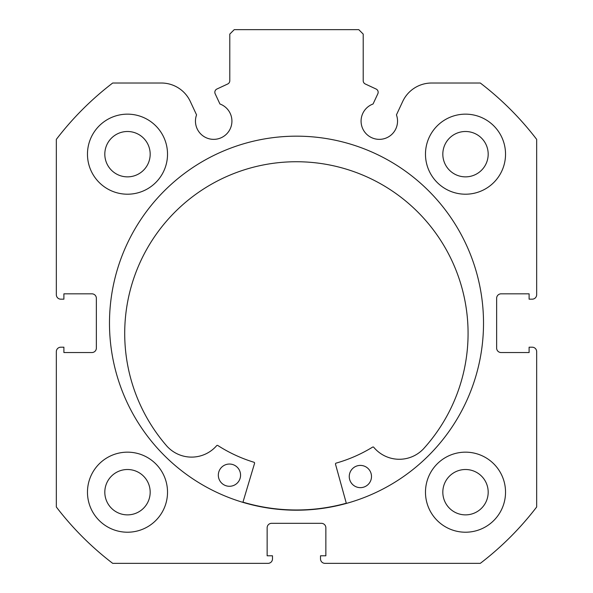 <?xml version="1.0" encoding="UTF-8"?>
<svg xmlns="http://www.w3.org/2000/svg" width="593" height="593" viewBox="0 0 593 593"><rect width="100%" height="100%" fill="white"/><g stroke="black" fill="none" stroke-linecap="round" stroke-linejoin="round"><path stroke-width="0.89" d="M346.356 503.435L335.505 464.208A0.889 0.889 0 0 1 336.12 463.118A145.433 145.433 0 0 0 372.619 447.107A0.889 0.889 0 0 1 373.768 447.3A33.223 33.223 0 0 0 422.787 449.553L422.816 449.576A171.681 171.681 0 0 0 298.183 161.748A171.681 171.681 0 0 0 167.574 446.914L167.604 446.892A33.223 33.223 0 0 0 216.667 445.662A0.889 0.889 0 0 1 217.816 445.499A145.433 145.433 0 0 0 253.967 462.258A0.889 0.889 0 0 1 254.56 463.363L242.9 502.353M371.492 476.646A11.119 11.119 0 0 1 360.255 487.646A11.119 11.119 0 0 1 349.255 476.416A11.119 11.119 0 0 1 360.485 465.409A11.119 11.119 0 0 1 371.492 476.646M240.565 475.282A11.119 11.119 0 0 1 229.328 486.282A11.119 11.119 0 0 1 218.328 475.045A11.119 11.119 0 0 1 229.565 464.045A11.119 11.119 0 0 1 240.565 475.282M346.297 503.22A186.795 186.795 0 0 1 242.96 502.145M214.836 92.256A3.558 3.558 0 0 0 215.17 93.761L219.936 103.99A18.235 18.235 0 0 1 213.695 139.355A18.235 18.235 0 0 1 196.557 114.886L190.286 101.44A31.903 31.903 0 0 0 161.37 83.02L112.692 83.02A302.43 302.43 0 0 0 56.335 139.377L56.335 294.721A4.447 4.447 0 0 0 60.782 299.168L63.896 299.168L63.896 293.831L91.915 293.831A4.447 4.447 0 0 1 96.362 298.279L96.362 348.091A4.447 4.447 0 0 1 91.915 352.538L63.896 352.538L63.896 347.201L60.782 347.201A4.447 4.447 0 0 0 56.335 351.649L56.335 506.993A302.43 302.43 0 0 0 112.692 563.35L268.036 563.35A4.447 4.447 0 0 0 272.483 558.902L272.483 555.789L267.146 555.789L267.146 527.77A4.447 4.447 0 0 1 271.594 523.322L321.406 523.322A4.447 4.447 0 0 1 325.853 527.77L325.853 555.789L320.516 555.789L320.516 558.902A4.447 4.447 0 0 0 324.964 563.35L480.308 563.35A302.43 302.43 0 0 0 536.665 506.993L536.665 351.649A4.447 4.447 0 0 0 532.217 347.201L529.104 347.201L529.104 352.538L501.085 352.538A4.447 4.447 0 0 1 496.637 348.091L496.637 298.279A4.447 4.447 0 0 1 501.085 293.831L529.104 293.831L529.104 299.168L532.217 299.168A4.447 4.447 0 0 0 536.665 294.721L536.665 139.377A302.43 302.43 0 0 0 480.308 83.02L431.63 83.02A31.903 31.903 0 0 0 402.714 101.44L396.443 114.886A18.235 18.235 0 0 1 379.305 139.355A18.235 18.235 0 0 1 373.064 103.99L377.83 93.761A3.558 3.558 0 0 0 376.11 89.032L365.266 83.976A3.558 3.558 0 0 1 363.212 80.752L363.212 34.097L358.765 29.65L234.235 29.65L229.787 34.097L229.787 80.752A3.558 3.558 0 0 1 227.734 83.976L216.89 89.032A3.558 3.558 0 0 0 214.836 92.256M483.517 323.185A187.017 187.017 0 0 0 296.5 136.168A187.017 187.017 0 0 0 109.483 323.185A187.017 187.017 0 0 0 296.5 510.202A187.017 187.017 0 0 0 483.517 323.185M425.477 492.19A40.027 40.027 0 0 0 465.505 532.217A40.027 40.027 0 0 0 505.532 492.19A40.027 40.027 0 0 0 465.505 452.162A40.027 40.027 0 0 0 425.477 492.19M87.468 492.19A40.027 40.027 0 0 0 127.495 532.217A40.027 40.027 0 0 0 167.522 492.19A40.027 40.027 0 0 0 127.495 452.162A40.027 40.027 0 0 0 87.468 492.19M425.477 154.18A40.027 40.027 0 0 0 465.505 194.207A40.027 40.027 0 0 0 505.532 154.18A40.027 40.027 0 0 0 465.505 114.152A40.027 40.027 0 0 0 425.477 154.18M87.468 154.18A40.027 40.027 0 0 0 127.495 194.207A40.027 40.027 0 0 0 167.522 154.18A40.027 40.027 0 0 0 127.495 114.152A40.027 40.027 0 0 0 87.468 154.18M150.177 154.18A22.682 22.682 0 0 1 127.495 176.862A22.682 22.682 0 0 1 104.813 154.18A22.682 22.682 0 0 1 127.495 131.498A22.682 22.682 0 0 1 150.177 154.18M488.187 154.18A22.682 22.682 0 0 1 465.505 176.862A22.682 22.682 0 0 1 442.823 154.18A22.682 22.682 0 0 1 465.505 131.498A22.682 22.682 0 0 1 488.187 154.18M150.177 492.19A22.682 22.682 0 0 1 127.495 514.872A22.682 22.682 0 0 1 104.813 492.19A22.682 22.682 0 0 1 127.495 469.508A22.682 22.682 0 0 1 150.177 492.19M488.187 492.19A22.682 22.682 0 0 1 465.505 514.872A22.682 22.682 0 0 1 442.823 492.19A22.682 22.682 0 0 1 465.505 469.508A22.682 22.682 0 0 1 488.187 492.19"/></g></svg>
